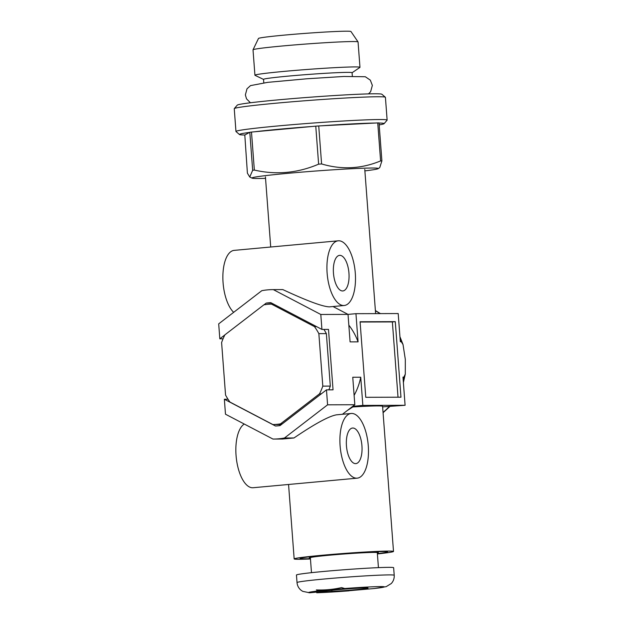 <?xml version="1.0" encoding="UTF-8"?>
<svg xmlns="http://www.w3.org/2000/svg" width="624" height="624" viewBox="0 0 624 624"><rect width="100%" height="100%" fill="white"/><g stroke="black" fill="none" stroke-linecap="round" stroke-linejoin="round"><path stroke-width="0.94" d="M351.757 413.447A32.487 14.04 84.7 0 0 351.218 413.47A32.487 14.04 84.7 0 0 340.213 447.104A32.487 14.04 84.7 0 0 357.162 478.171A32.487 14.04 84.7 0 0 368.222 445.162A32.487 14.04 84.7 0 0 351.757 413.447M228.01 399.235L224.359 399.251L225.482 414.203L272.953 439.054A74.716 67.33 -90.2 0 0 273.367 439.054A74.716 67.33 -90.2 0 0 284.489 437.993L293.966 437.97C314.769 423.844 328.942 416.13 336.492 414.827L351.218 413.47M293.966 437.97L282.43 439.023M244.28 424.039A32.487 14.04 84.7 0 0 236.558 460.106A32.487 14.04 84.7 0 0 253.11 487.734L357.162 478.171M338.777 240.778A32.487 14.04 84.7 0 0 338.239 240.809A32.487 14.04 84.7 0 0 327.233 274.443A32.487 14.04 84.7 0 0 344.183 305.503A32.487 14.04 84.7 0 0 355.243 272.493A32.487 14.04 84.7 0 0 338.777 240.778M338.239 240.809L234.179 250.372A32.487 14.04 84.7 0 0 222.869 276.658A32.487 14.04 84.7 0 0 233.672 312.328M284.489 437.993L327.592 404.82L326.469 389.867L333.044 389.844L328.497 329.41L321.922 329.425L320.798 314.473L273.335 289.622A74.716 67.33 -90.2 0 0 272.922 289.622L282.812 289.591C307.203 300.947 322.748 306.704 329.456 306.86L344.183 305.503M327.592 404.82L354.822 404.734L352.755 377.255L360.734 377.231L362.848 405.405L352.739 406.333M360.734 377.231A59.561 53.672 89.8 0 1 354.112 395.374M362.848 405.405L405.093 405.28L402.979 377.107L403.915 377.107L405.296 374.072L405.304 359.338L403.018 344.51L401.255 341.718L400.319 341.726L398.198 313.552L355.953 313.677L348.028 314.402M405.093 405.28L382.629 406.871M351.928 406.957L352.81 406.957A49.811 1.724 -4.3 0 1 382.59 406.302L393.502 551.444A49.811 1.724 -4.3 0 1 377.403 553.933M223.057 338.801L219.82 338.809L218.696 323.856L261.799 290.683A74.716 67.33 -90.2 0 1 272.922 289.622M395.288 321.656L360.079 321.758L365.765 397.301L400.967 397.199L395.288 321.656L392.371 321.922L398.026 397.207M355.953 313.677L358.075 341.851L350.095 341.874L348.028 314.395L333.013 306.532M320.798 314.473L348.028 314.395M224.359 399.251L275.473 426.005A61.721 55.622 -90.2 0 0 280.059 425.584L326.469 389.867M310.378 557.996A34.648 1.201 -4.3 0 1 309.278 557.778A34.648 1.201 -4.3 0 1 343.738 553.987A34.648 1.201 -4.3 0 1 378.386 552.583A34.648 1.201 -4.3 0 1 377.325 552.965M348.832 325.166A59.561 53.672 89.8 0 1 358.075 341.851M360.103 322.023L392.371 321.922M342.42 414.281L354.822 404.734M273.335 289.622L282.812 289.591M321.922 329.425L270.816 302.671A61.721 55.622 -90.2 0 0 266.23 303.092L263.975 304.824M224.835 334.948L219.82 338.809M310.456 558.971A49.811 1.724 -4.3 0 1 299.099 559.291A49.811 1.724 -4.3 0 1 294.161 558.917A49.811 1.724 -4.3 0 1 343.699 553.465A49.811 1.724 -4.3 0 1 393.502 551.444M339.869 255.349A17.87 7.722 84.7 0 0 339.573 255.364A17.87 7.722 84.7 0 0 333.52 273.866A17.87 7.722 84.7 0 0 342.841 290.948A17.87 7.722 84.7 0 0 348.925 272.789A17.87 7.722 84.7 0 0 339.869 255.349M352.856 428.017A17.87 7.722 84.7 0 0 352.56 428.033A17.87 7.722 84.7 0 0 346.507 446.527A17.87 7.722 84.7 0 0 355.828 463.616A17.87 7.722 84.7 0 0 361.912 445.458A17.87 7.722 84.7 0 0 352.856 428.017M272.306 303.451L271.409 304.138M279.248 424.523L280.55 425.209M271.588 303.077L266.23 303.092M352.81 406.957L347.412 410.436M251.488 132.062L254.342 170.071C276.221 175.071 297.648 173.105 318.622 164.167L315.767 126.149L251.488 132.062A74.178 2.566 175.7 0 0 249.811 132.272L249.553 132.413A72.548 2.512 175.7 0 0 239.491 134.542A72.548 2.512 175.7 0 0 244.803 135.002L247.4 173.16L249.748 177.021L252.673 170.282L249.811 132.272M364.892 170.882A63.344 2.192 175.7 0 0 368.043 170.492A63.344 2.192 175.7 0 0 378.183 168.659A63.344 2.192 175.7 0 0 319.262 170.758A63.344 2.192 175.7 0 0 252.119 177.832A63.344 2.192 175.7 0 0 252.073 178.136A63.344 2.192 175.7 0 0 265.543 178.355M312.624 126.438A72.548 2.512 175.7 0 0 254.631 131.773M378.183 168.659L379.735 167.599L381.896 160.914L379.033 122.897A74.178 2.566 175.7 0 0 377.738 122.905L374.852 123.053A72.548 2.512 175.7 0 0 321.617 125.791L318.731 125.939A74.178 2.566 175.7 0 0 315.767 126.149M379.181 124.878A72.548 2.512 175.7 0 0 384.095 123.669L387.091 120.198A75.8 2.621 175.7 0 0 387.13 120.104A75.8 2.621 175.7 0 0 381.537 119.535A75.8 2.621 175.7 0 0 299.746 124.067A75.8 2.621 175.7 0 0 236.168 131.251A75.8 2.621 175.7 0 0 235.958 131.469A75.8 2.621 175.7 0 0 236.012 131.555L239.491 134.542M384.095 123.669A72.548 2.512 175.7 0 0 379.049 123.045M318.731 125.939L321.594 163.948A74.178 2.566 175.7 0 0 318.622 164.167M249.553 132.413L244.803 135.002M374.852 123.053L321.617 125.791M321.594 163.948C341.718 169.907 361.39 168.893 380.601 160.914L377.738 122.905M381.896 160.914A74.178 2.566 175.7 0 0 380.601 160.914M254.342 170.071A74.178 2.566 175.7 0 0 252.673 170.282M352.076 72.751L359.884 67.439A52.673 1.825 175.7 0 0 359.97 67.322L358.059 41.941A52.673 1.825 175.7 0 0 358.043 41.902L350.961 31.52A46.379 1.607 175.7 0 0 305.908 33.329A46.379 1.607 175.7 0 0 258.601 38.368A46.379 1.607 175.7 0 0 258.476 38.47L253.024 49.795A52.673 1.825 175.7 0 0 253.016 49.834L254.927 75.223A52.673 1.825 175.7 0 0 255.029 75.325L263.539 79.412M358.043 41.902A52.673 1.825 175.7 0 0 306.883 43.961A52.673 1.825 175.7 0 0 253.157 49.686A52.673 1.825 175.7 0 0 253.024 49.795M359.97 67.322A52.673 1.825 175.7 0 0 309.317 69.303A52.673 1.825 175.7 0 0 255.068 75.075A52.673 1.825 175.7 0 0 254.927 75.223M352.334 76.159L352.076 72.704A44.398 1.537 175.7 0 0 309.379 74.373A44.398 1.537 175.7 0 0 263.656 79.24A44.398 1.537 175.7 0 0 263.531 79.365L263.796 82.82M387.13 120.104L385.421 97.328A75.8 2.621 175.7 0 0 385.367 97.243L381.888 94.255A72.548 2.512 175.7 0 0 310.916 97.157A72.548 2.512 175.7 0 0 237.44 105.011A72.548 2.512 175.7 0 0 237.276 105.128L234.289 108.599A75.8 2.621 175.7 0 0 234.25 108.701L235.958 131.469M385.367 97.243A75.8 2.621 175.7 0 0 311.22 100.277A75.8 2.621 175.7 0 0 234.452 108.482A75.8 2.621 175.7 0 0 234.289 108.599M297.024 582.574L296.455 575.024A48.727 1.685 -4.3 0 1 344.924 569.689A48.727 1.685 -4.3 0 1 393.643 567.715L394.212 575.273A48.727 1.685 -4.3 0 0 345.493 577.239A48.727 1.685 -4.3 0 0 297.024 582.574C297.32 585.733 298.685 588.307 301.127 590.296L302.718 591.349L309.66 592.784A37.9 1.31 -4.3 0 1 318.536 590.92L316.345 589.922C324.854 590.257 333.286 589.477 341.624 587.597L344.986 588.596L318.536 590.92M394.212 575.273C394.384 578.44 393.416 581.194 391.295 583.526L386.17 586.661L374.579 588.494L349.955 590.647M359.135 589.797L368.41 588.947M349.042 590.834A37.9 1.31 -4.3 0 1 316.703 592.761L349.214 590.827M316.703 592.761L331.921 591.365L331.835 590.257M309.66 592.784L324.87 591.287M319.636 590.047L319.706 590.92M324.878 591.38A21.661 0.749 -4.3 0 1 324.831 591.341A21.661 0.749 -4.3 0 1 346.375 588.97A21.661 0.749 -4.3 0 1 368.027 588.089A21.661 0.749 -4.3 0 1 355.204 589.742A21.661 0.749 -4.3 0 1 331.921 591.365M310.432 558.675A43.859 1.521 -4.3 0 1 304.45 558.8A43.859 1.521 -4.3 0 1 300.097 558.472A43.859 1.521 -4.3 0 1 343.715 553.667A43.859 1.521 -4.3 0 1 387.566 551.897A43.859 1.521 -4.3 0 1 377.38 553.636M311.485 572.668L310.354 557.7A33.571 1.162 -4.3 0 1 343.746 554.026A33.571 1.162 -4.3 0 1 377.309 552.669L378.433 567.629M319.519 393.83A60.208 54.257 -90.2 0 0 322.803 386.116L318.856 333.629A60.208 54.257 -90.2 0 0 314.473 326.617L271.534 304.138A60.208 54.257 -90.2 0 0 263.874 304.84L224.89 334.846A60.208 54.257 -90.2 0 0 221.606 342.568L225.553 395.054A60.208 54.257 -90.2 0 0 229.944 402.067L272.875 424.546A60.208 54.257 -90.2 0 0 280.535 423.836L319.519 393.83L321.321 393.83M280.535 423.836L282.337 423.836M322.803 386.116L330.314 386.092L326.368 333.606A60.208 54.257 -90.2 0 0 323.911 329.425M318.856 333.629L326.368 333.606M272.875 424.546L280.387 424.523A60.208 54.257 -90.2 0 0 281.479 424.492M314.473 326.617L316.547 326.609M328.864 389.86A60.208 54.257 -90.2 0 0 330.314 386.092M271.534 304.138L273.608 304.13M375.406 310.783A59.561 53.672 89.8 0 1 379.954 313.607M400.093 338.785A59.561 53.672 89.8 0 1 401.255 341.718M403.915 377.107A59.561 53.672 89.8 0 1 403.213 380.219M389.009 406.754A59.561 53.672 89.8 0 1 383.042 412.339M343.816 588.596A37.9 1.31 -4.3 0 1 380.461 586.583A37.9 1.31 -4.3 0 1 374.322 588.51M265.434 176.896L270.707 247.01M364.775 169.424L375.617 313.615M375.391 310.557L380.429 313.607M399.937 336.703L403.018 344.51M405.296 374.072L403.385 382.559M389.68 406.7L383.074 412.714M288.561 484.474L294.161 558.917M282.836 439.023L273.367 439.054M252.073 178.136L249.748 177.021M250.435 102.765L246.511 98.826L245.372 94.895L246.995 88.811L250.52 85.605L267.766 82.345L307.055 78.764L343.816 76.471L365.297 76.736L370.321 80.137L372.356 85.394L370.64 91.681L368.527 93.889"/></g></svg>
